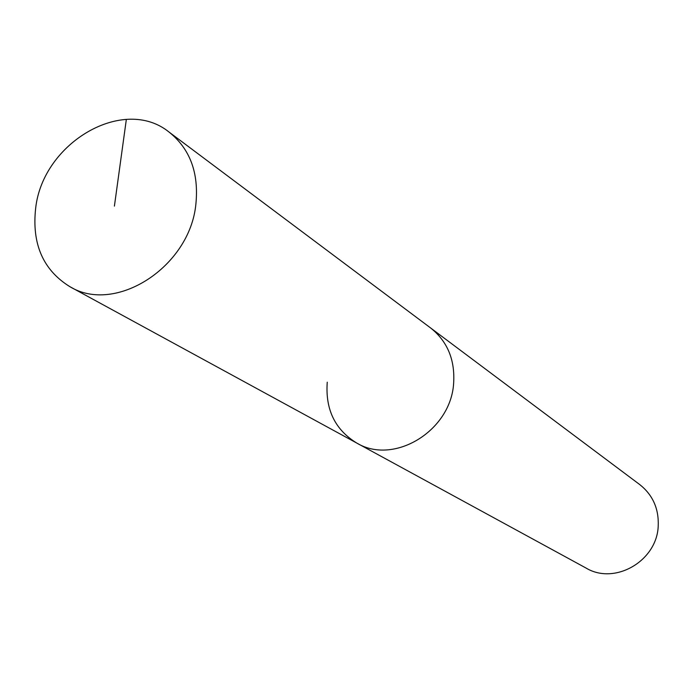 <?xml version="1.0" encoding="UTF-8"?>
<svg xmlns="http://www.w3.org/2000/svg" width="693" height="693" viewBox="0 0 693 693"><rect width="100%" height="100%" fill="white"/><g stroke="black" fill="none" stroke-linecap="round" stroke-linejoin="round"><path stroke-width="1.04" d="M195.894 204.028C189.951 266.909 115.471 314.709 69.828 286.642C43.07 270.036 31.687 243.867 35.672 208.143C42.862 142.619 123.735 95.244 169.092 132.103C190.029 148.865 198.96 172.834 195.894 204.028M169.092 132.103L639.83 484.65C652.849 495.019 658.982 508.879 658.211 526.23C656.843 561.113 614.76 585.29 586.2 568.139L356.756 443.052C393.728 465.479 450.615 431.159 453.612 383.645C455.206 360.031 447.557 341.484 430.656 327.997C447.557 341.484 455.206 360.031 453.612 383.645C450.615 431.159 393.728 465.479 356.756 443.052C335.048 429.747 325.216 409.45 327.252 382.181M114.406 206.124L126.351 119.369M356.756 443.052L69.828 286.642"/></g></svg>
